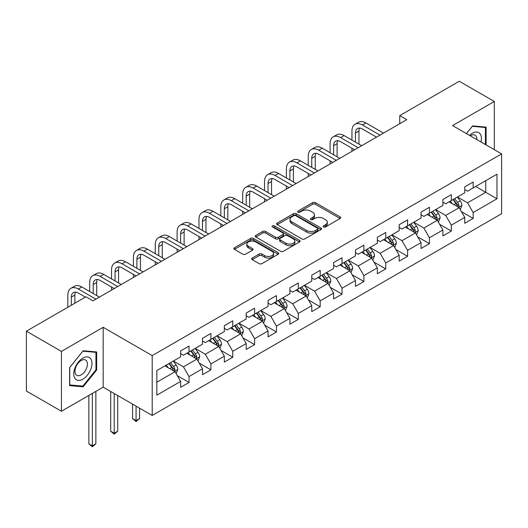 <?xml version="1.0" encoding="UTF-8"?>
<svg xmlns="http://www.w3.org/2000/svg" width="528" height="528" viewBox="0 0 528 528"><rect width="100%" height="100%" fill="white"/><g stroke="black" fill="none" stroke-linecap="round" stroke-linejoin="round"><path stroke-width="0.79" d="M323.578 226.948A1.36 0.785 0 0 0 325.505 226.948L340.118 218.513A1.947 1.122 0 0 0 340.685 217.714A1.947 1.122 0 0 0 340.118 216.922L315.361 202.633A1.947 1.122 0 0 0 312.616 202.633L298.003 211.068A1.36 0.785 0 0 0 297.601 211.622A1.36 0.785 0 0 0 298.003 212.177A1.36 0.785 0 0 0 299.93 212.177L301.818 211.088A6.224 3.59 0 0 1 310.616 211.088L312.682 212.276A6.224 3.59 0 0 1 314.503 214.817A6.224 3.59 0 0 1 312.682 217.358L310.794 218.453A1.36 0.785 0 0 0 310.391 219.008A1.36 0.785 0 0 0 310.794 219.562A1.36 0.785 0 0 0 312.715 219.562L314.609 218.473A6.224 3.59 0 0 1 323.407 218.473L325.472 219.661A6.224 3.59 0 0 1 327.294 222.202A6.224 3.59 0 0 1 325.472 224.743L323.578 225.832A1.36 0.785 0 0 0 323.182 226.393A1.36 0.785 0 0 0 323.578 226.948L323.578 225.832M252.245 258.047A1.947 1.122 0 0 0 251.678 258.839A1.947 1.122 0 0 0 252.245 259.637L259.189 263.644A1.947 1.122 0 0 0 261.941 263.644L278.164 254.278A1.947 1.122 0 0 0 278.738 253.48A1.947 1.122 0 0 0 278.164 252.688L253.414 238.399A1.947 1.122 0 0 0 250.661 238.399L234.439 247.764A1.947 1.122 0 0 0 233.871 248.563A1.947 1.122 0 0 0 234.439 249.355L242.827 254.199A1.947 1.122 0 0 0 245.573 254.199L252.523 250.186A1.947 1.122 0 0 0 253.09 249.394A1.947 1.122 0 0 0 252.523 248.602L248.358 246.2A5.201 3.003 0 0 1 246.84 244.075A5.201 3.003 0 0 1 250.048 241.303A5.201 3.003 0 0 1 255.717 241.949L272.012 251.361A5.201 3.003 0 0 1 273.537 253.48A5.201 3.003 0 0 1 270.323 256.258A5.201 3.003 0 0 1 264.653 255.605L261.941 254.041A1.947 1.122 0 0 0 259.189 254.041L252.245 258.047L252.245 259.637M103.171 327.301L61.426 351.404L26.4 331.181L26.4 391.037L61.426 411.253L103.171 387.149L152.203 415.463L152.203 355.608L103.171 327.301L103.171 387.149M494.314 149.681L494.314 101.475L452.569 125.578L501.6 153.886L152.203 355.608M494.314 101.475L459.294 81.253L399.749 115.625L399.749 123.717M26.4 331.181L85.939 296.802L92.948 300.848L406.758 119.671L399.749 115.625M301.957 238.953A1.947 1.122 0 0 0 304.709 238.953L320.932 229.588A1.947 1.122 0 0 0 321.499 228.789A1.947 1.122 0 0 0 320.932 227.997L296.182 213.708A1.947 1.122 0 0 0 293.429 213.708L277.207 223.073A1.947 1.122 0 0 0 276.632 223.872A1.947 1.122 0 0 0 277.207 224.664L301.957 238.953M273.002 227.238A1.36 0.785 0 0 1 274.382 227.429L274.382 225.812L299.548 240.346A1.947 1.122 0 0 1 300.122 241.138A1.947 1.122 0 0 1 299.548 241.93L283.325 251.302A1.947 1.122 0 0 1 280.573 251.302L255.823 237.006L255.823 235.422A1.947 1.122 0 0 0 255.248 236.214A1.947 1.122 0 0 0 255.823 237.006M255.823 235.422L262.766 231.409A1.947 1.122 0 0 1 265.518 231.409L275.557 237.204A1.947 1.122 0 0 0 278.302 237.204L282.909 234.544A1.947 1.122 0 0 0 283.483 233.752A1.947 1.122 0 0 0 282.909 232.96L272.461 226.928A1.36 0.785 0 0 1 272.059 226.367A1.36 0.785 0 0 1 272.903 225.641A1.36 0.785 0 0 1 274.382 225.812M152.203 415.463L501.6 213.741L501.6 153.886M177.349 375.705L189.05 382.463L189.05 376.556L202.501 368.788L202.501 374.695L210.903 369.844L210.903 363.937L224.354 356.176L224.354 362.076L232.762 357.225L232.762 351.318L246.206 343.556L246.206 349.463L254.615 344.606L254.615 338.705L268.066 330.937L268.066 336.844L276.467 331.987L276.467 326.086L289.918 318.318L289.918 324.225L298.32 319.374L298.32 313.467L311.771 305.705L311.771 311.606L320.179 306.755L320.179 300.848L333.63 293.086L333.63 298.987L342.032 294.136L342.032 288.235L355.483 280.467L355.483 286.374L363.884 281.516L363.884 275.616L377.335 267.848L377.335 273.755L385.744 268.904L385.744 262.997L399.188 255.229L399.188 261.136L407.596 256.285L407.596 250.378L421.047 242.616L421.047 248.516L429.449 243.665L429.449 237.758L442.9 229.997L442.9 235.904L451.308 231.046L451.308 225.146L464.752 217.378L464.752 223.285L473.161 218.427L473.161 212.527L496.98 198.779L496.98 174.187L485.767 180.655L485.767 192.304L496.98 198.779M189.05 382.463L180.642 387.314L180.642 381.407L156.829 395.162L156.829 370.57L180.642 356.822L180.642 350.915L189.05 346.064L189.05 351.965L202.501 344.203L202.501 338.296L210.903 333.445L210.903 339.352L224.354 331.584L224.354 325.677L232.762 320.826L232.762 326.733L246.206 318.965L246.206 313.064L254.615 308.207L254.615 314.114L268.066 306.352L268.066 300.445L276.467 295.594L276.467 301.495L289.918 293.733L289.918 287.826L298.32 282.975L298.32 288.875L311.771 281.114L311.771 275.207L320.179 270.356L320.179 276.263L333.63 268.495L333.63 262.594L342.032 257.737L342.032 263.644L355.483 255.875L355.483 249.975L363.884 245.124L363.884 251.024L377.335 243.263L377.335 237.356L385.744 232.505L385.744 238.405L399.188 230.644L399.188 224.737L407.596 219.886L407.596 225.793L421.047 218.024L421.047 212.124L429.449 207.266L429.449 213.173L442.9 205.405L442.9 199.505L451.308 194.647L451.308 200.554L464.752 192.793L464.752 186.886L473.161 182.035L473.161 187.935L496.98 174.187M186.806 353.258L196.898 359.086L183.447 366.848L173.356 361.027M180.642 353.582L183.447 355.205L189.05 351.965M183.447 366.848L189.05 376.556M196.898 359.086L202.501 368.788M208.666 340.646L218.75 346.467L205.3 354.235L195.215 348.407M202.501 340.969L205.3 342.586L210.903 339.352M205.3 354.235L210.903 363.937M218.75 346.467L224.354 356.176M230.518 328.027L240.603 333.848L227.152 341.616L217.067 335.788M224.354 328.35L227.152 329.967L232.762 326.733M227.152 341.616L232.762 351.318M240.603 333.848L246.206 343.556M252.371 315.407L262.462 321.235L249.011 328.997L238.92 323.176M246.206 315.731L249.011 317.348L254.615 314.114M249.011 328.997L254.615 338.705M262.462 321.235L268.066 330.937M274.223 302.788L284.315 308.616L270.864 316.378L260.779 310.556M268.066 303.112L270.864 304.729L276.467 301.495M270.864 316.378L276.467 326.086M284.315 308.616L289.918 318.318M296.083 290.176L306.167 295.997L292.717 303.758L282.632 297.937M289.918 290.499L292.717 292.116L298.32 288.875M292.717 303.758L298.32 313.467M306.167 295.997L311.771 305.705M317.935 277.556L328.02 283.378L314.576 291.146L304.484 285.318M311.771 277.88L314.576 279.497L320.179 276.263M314.576 291.146L320.179 300.848M328.02 283.378L333.63 293.086M339.788 264.937L349.879 270.758L336.428 278.527L326.344 272.705M333.63 265.261L336.428 266.878L342.032 263.644M336.428 278.527L342.032 288.235M349.879 270.758L355.483 280.467M361.647 252.318L371.732 258.146L358.281 265.907L348.196 260.086M355.483 252.641L358.281 254.258L363.884 251.024M358.281 265.907L363.884 275.616M371.732 258.146L377.335 267.848M383.5 239.699L393.584 245.527L380.14 253.288L370.049 247.467M377.335 240.029L380.14 241.646L385.744 238.405M380.14 253.288L385.744 262.997M393.584 245.527L399.188 255.229M405.352 227.086L415.444 232.907L401.993 240.676L391.908 234.848M399.188 227.41L401.993 229.027L407.596 225.793M401.993 240.676L407.596 250.378M415.444 232.907L421.047 242.616M427.211 214.467L437.296 220.288L423.845 228.056L413.761 222.229M421.047 214.79L423.845 216.407L429.449 213.173M423.845 228.056L429.449 237.758M437.296 220.288L442.9 229.997M449.064 201.848L459.149 207.676L445.705 215.437L435.613 209.616M442.9 202.171L445.705 203.788L451.308 200.554M445.705 215.437L451.308 225.146M459.149 207.676L464.752 217.378M475.682 186.483L485.767 192.304L467.557 202.818L457.472 196.997M464.752 189.552L467.557 191.176L473.161 187.935M467.557 202.818L473.161 212.527M61.426 351.404L61.426 411.253M156.829 382.219L175.039 371.705L164.954 365.878M175.039 371.705L180.642 381.407M461.465 211.675L473.161 218.427M439.606 224.294L451.308 231.046M417.754 236.914L429.449 243.665M395.901 249.533L407.596 256.285M374.042 262.145L385.744 268.904M352.189 274.765L363.884 281.516M330.337 287.384L342.032 294.136M308.477 300.003L320.179 306.755M286.625 312.616L298.32 319.374M264.772 325.235L276.467 331.987M242.913 337.854L254.615 344.606M221.06 350.473L232.762 357.225M199.208 363.086L210.903 369.844M486.116 144.949L486.116 127.116L472.6 125.908L466.435 133.584M69.617 385.612L83.14 386.819L96.657 369.996L96.657 351.971L83.14 350.764L69.617 367.58L69.617 385.612M95.957 369.593L96.657 369.996M81.708 385.994L83.14 386.819M324.126 227.139L325.472 226.36A6.224 3.59 0 0 0 327.294 223.819L327.294 222.202M314.503 214.817L314.503 216.434A6.224 3.59 0 0 1 312.682 218.975L311.335 219.754M340.091 218.526L315.361 204.25A1.947 1.122 0 0 0 312.616 204.25L298.544 212.368M320.905 229.601L296.182 215.325A1.947 1.122 0 0 0 293.429 215.325L277.226 224.677M317.493 229.35A1.36 0.785 0 0 0 317.896 228.789A1.36 0.785 0 0 0 317.493 228.235L295.766 215.695A1.36 0.785 0 0 0 293.845 215.695L291.845 216.843A6.224 3.59 0 0 0 290.024 219.384A6.224 3.59 0 0 0 291.845 221.925L306.702 230.498A6.224 3.59 0 0 0 315.5 230.498L317.493 229.35L317.493 230.967A1.36 0.785 0 0 0 317.896 230.406L317.896 228.789M290.024 219.384L290.024 221.001A6.224 3.59 0 0 0 291.845 223.542L291.845 221.925M317.493 230.967L315.5 232.115A6.224 3.59 0 0 1 306.702 232.115L291.845 223.542M255.849 237.026L262.766 233.026L262.766 231.409M283.483 233.752L283.483 235.369A1.947 1.122 0 0 1 282.909 236.168L278.302 238.828A1.947 1.122 0 0 1 275.557 238.828L265.518 233.026A1.947 1.122 0 0 0 262.766 233.026M274.382 227.429L299.521 241.943M285.971 243.223A5.201 3.003 0 0 0 291.641 243.87A5.201 3.003 0 0 0 294.848 241.098A5.201 3.003 0 0 0 293.324 238.973L287.588 235.66A1.947 1.122 0 0 0 284.836 235.66L280.229 238.319A1.947 1.122 0 0 0 279.662 239.111A1.947 1.122 0 0 0 280.229 239.903L285.971 243.223L285.971 244.84A5.201 3.003 0 0 0 291.641 245.487A5.201 3.003 0 0 0 294.848 242.715L294.848 241.098M279.662 239.111L279.662 240.728A1.947 1.122 0 0 0 280.229 241.527L280.229 239.903M285.971 244.84L280.229 241.527M273.537 253.48L273.537 255.103A5.201 3.003 0 0 1 270.323 257.875A5.201 3.003 0 0 1 264.653 257.222L261.941 255.658A1.947 1.122 0 0 0 259.189 255.658L252.272 259.651M246.84 244.075L246.84 245.692A5.201 3.003 0 0 0 248.358 247.817L248.358 246.2M252.496 250.199L248.358 247.817M278.137 254.291L253.414 240.016A1.947 1.122 0 0 0 250.661 240.016L234.465 249.368M460.258 209.59L461.927 205.392A5.247 3.029 -120 0 0 460.251 200.924L457.36 197.063M452.318 203.729L450.351 201.102M458.337 207.2L459.089 205.616A5.247 3.029 -120 0 0 457.585 202.455L454.694 198.601M453.38 199.36L456.588 203.636A2.673 1.544 60 0 1 457.076 204.448L459.089 205.616M453.017 199.571L455.908 203.425A5.247 3.029 60 0 1 457.406 206.587M351.952 140.118L351.952 131.063A14.857 8.58 60 0 1 355.027 124.258L358.532 122.239A14.857 8.58 60 0 1 365.963 122.971L383.5 133.096M355.027 124.258A14.857 8.58 60 0 1 362.459 124.991L379.995 135.122M376.497 137.141L362.459 129.037A9.907 5.722 -120 0 0 357.502 128.548A9.907 5.722 -120 0 0 355.456 133.082L355.456 142.144M359.575 128.093A9.907 5.722 -120 0 0 358.954 131.063L358.954 144.164M351.952 151.312L351.952 148.21M484.552 126.977L485.417 127.479L485.417 144.54M466.462 133.597L472.322 126.311L485.417 127.479M480.988 141.986A12.877 7.438 120 0 0 478.757 132.62A12.877 7.438 120 0 0 469.537 135.373M476.89 139.616A8.818 5.089 120 0 0 475.068 135.181A8.818 5.089 120 0 0 470.323 135.828M82.856 379.144A12.877 7.438 120 0 0 91.964 363.37A12.877 7.438 120 0 0 82.856 358.116A12.877 7.438 120 0 0 73.755 373.883A12.877 7.438 120 0 0 82.856 379.144M81.2 374.873A8.818 5.089 120 0 0 86.962 367.099A8.818 5.089 120 0 0 85.609 360.037A8.818 5.089 120 0 0 81.2 360.472A8.818 5.089 120 0 0 75.438 368.24A8.818 5.089 120 0 0 76.791 375.309A8.818 5.089 120 0 0 81.2 374.873M69.762 367.462L82.856 351.166L95.957 352.334L95.957 369.798L82.856 386.093L69.762 384.925L69.729 367.442M95.086 351.833L95.957 352.334M438.405 222.209L440.068 218.011A5.247 3.029 -120 0 0 438.392 213.536L435.501 209.675M430.465 216.341L428.498 213.721M436.484 219.82L437.237 218.236A5.247 3.029 -120 0 0 435.732 215.074L432.841 211.213M431.528 211.972L434.735 216.256A2.673 1.544 60 0 1 435.217 217.067L437.237 218.236M431.158 212.183L434.049 216.044A5.247 3.029 60 0 1 435.554 219.206M416.546 234.828L418.216 230.624A5.247 3.029 -120 0 0 416.539 226.156L413.648 222.295M408.606 228.961L406.646 226.34M414.632 232.439L415.378 230.848A5.247 3.029 -120 0 0 413.879 227.693L410.989 223.832M409.669 224.591L412.876 228.875A2.673 1.544 60 0 1 413.365 229.687L415.378 230.848M409.306 224.803L412.196 228.664A5.247 3.029 60 0 1 413.701 231.818M330.099 152.737L330.099 143.675A14.857 8.58 60 0 1 333.175 136.877L336.679 134.851A14.857 8.58 60 0 1 344.104 135.59L361.647 145.715M333.175 136.877A14.857 8.58 60 0 1 340.606 137.61L358.142 147.741M354.638 149.761L340.606 141.656A9.907 5.722 -120 0 0 335.65 141.167A9.907 5.722 -120 0 0 333.597 145.702L333.597 154.757M337.722 140.705A9.907 5.722 -120 0 0 337.102 143.675L337.102 156.783M330.099 163.931L330.099 160.822M308.24 165.356L308.24 156.295A14.857 8.58 60 0 1 311.322 149.497L314.82 147.47A14.857 8.58 60 0 1 322.252 148.21L339.788 158.334M311.322 149.497A14.857 8.58 60 0 1 318.747 150.229L336.29 160.354M332.785 162.38L318.747 154.275A9.907 5.722 -120 0 0 313.797 153.78A9.907 5.722 -120 0 0 311.744 158.321L311.744 167.376M315.869 153.325A9.907 5.722 -120 0 0 315.249 156.295L315.249 169.396M308.24 176.55L308.24 173.441M394.693 247.441L396.363 243.243A5.247 3.029 -120 0 0 394.687 238.775L391.796 234.914M386.753 241.58L384.787 238.96M392.773 245.058L393.525 243.467A5.247 3.029 -120 0 0 392.02 240.313L389.129 236.452M387.816 237.211L391.024 241.494A2.673 1.544 60 0 1 391.512 242.306L393.525 243.467M387.453 237.422L390.344 241.283A5.247 3.029 60 0 1 391.842 244.438M372.841 260.06L374.504 255.862A5.247 3.029 -120 0 0 372.827 251.394L369.937 247.533M364.901 254.199L362.934 251.579M370.92 257.677L371.672 256.087A5.247 3.029 -120 0 0 370.168 252.925L367.277 249.071M365.963 249.83L369.171 254.107A2.673 1.544 60 0 1 369.653 254.925L371.672 256.087M365.594 250.041L368.485 253.902A5.247 3.029 60 0 1 369.989 257.057M350.981 272.679L352.651 268.481A5.247 3.029 -120 0 0 350.975 264.007L348.084 260.152M343.042 266.818L341.081 264.191M349.067 270.29L349.82 268.706A5.247 3.029 -120 0 0 348.315 265.544L345.424 261.683M344.104 262.442L347.312 266.726A2.673 1.544 60 0 1 347.8 267.538L349.82 268.706M343.741 262.654L346.632 266.515A5.247 3.029 60 0 1 348.137 269.676M286.387 177.969L286.387 168.914A14.857 8.58 60 0 1 289.463 162.109L292.967 160.09A14.857 8.58 60 0 1 300.399 160.822L317.935 170.953M289.463 162.109A14.857 8.58 60 0 1 296.894 162.848L314.431 172.973M310.933 174.992L296.894 166.894A9.907 5.722 -120 0 0 291.944 166.399A9.907 5.722 -120 0 0 289.892 170.933L289.892 179.995M294.01 165.944A9.907 5.722 -120 0 0 293.39 168.914L293.39 182.015M286.387 189.169L286.387 186.061M264.535 190.588L264.535 181.533A14.857 8.58 60 0 1 267.61 174.728L271.115 172.709A14.857 8.58 60 0 1 278.54 173.441L296.083 183.572M267.61 174.728A14.857 8.58 60 0 1 275.042 175.468L292.578 185.592M289.073 187.612L275.042 179.507A9.907 5.722 -120 0 0 270.085 179.018A9.907 5.722 -120 0 0 268.033 183.553L268.033 192.614M272.158 178.563A9.907 5.722 -120 0 0 271.537 181.533L271.537 194.634M264.535 201.782L264.535 198.68M242.675 203.207L242.675 194.146A14.857 8.58 60 0 1 245.758 187.348L249.256 185.321A14.857 8.58 60 0 1 256.687 186.061L274.23 196.185M245.758 187.348A14.857 8.58 60 0 1 253.183 188.08L270.725 198.211M267.221 200.231L253.183 192.126A9.907 5.722 -120 0 0 248.233 191.638A9.907 5.722 -120 0 0 246.18 196.172L246.18 205.227M250.305 191.182A9.907 5.722 -120 0 0 249.685 194.146L249.685 207.253M242.675 214.401L242.675 211.299M329.129 285.298L330.799 281.101A5.247 3.029 -120 0 0 329.122 276.626L326.231 272.765M321.189 279.431L319.222 276.811M327.208 282.909L327.961 281.318A5.247 3.029 -120 0 0 326.462 278.164L323.565 274.303M322.252 275.062L325.459 279.345A2.673 1.544 60 0 1 325.948 280.157L327.961 281.318M321.889 275.273L324.779 279.134A5.247 3.029 60 0 1 326.278 282.295M220.823 215.827L220.823 206.765A14.857 8.58 60 0 1 223.898 199.967L227.403 197.941A14.857 8.58 60 0 1 234.835 198.68L252.371 208.804M223.898 199.967A14.857 8.58 60 0 1 231.33 200.699L248.873 210.824M245.368 212.85L231.33 204.745A9.907 5.722 -120 0 0 226.38 204.257A9.907 5.722 -120 0 0 224.327 208.791L224.327 217.846M228.446 203.795A9.907 5.722 -120 0 0 227.825 206.765L227.825 219.872M220.823 227.02L220.823 223.912M307.276 297.911L308.939 293.713A5.247 3.029 -120 0 0 307.263 289.245L304.372 285.384M299.336 292.05L297.37 289.43M305.356 295.528L306.108 293.938A5.247 3.029 -120 0 0 304.603 290.783L301.712 286.922M300.399 287.681L303.607 291.964A2.673 1.544 60 0 1 304.088 292.776L306.108 293.938M300.029 287.892L302.92 291.753A5.247 3.029 60 0 1 304.425 294.908M198.97 228.446L198.97 219.384A14.857 8.58 60 0 1 202.046 212.579L205.55 210.56A14.857 8.58 60 0 1 212.975 211.299L230.518 221.423M202.046 212.579A14.857 8.58 60 0 1 209.477 213.319L227.014 223.443M223.516 225.469L209.477 217.364A9.907 5.722 -120 0 0 204.521 216.869A9.907 5.722 -120 0 0 202.468 221.404L202.468 230.465M206.593 216.414A9.907 5.722 -120 0 0 205.973 219.384L205.973 232.485M198.97 239.639L198.97 236.531M285.424 310.53L287.087 306.332A5.247 3.029 -120 0 0 285.41 301.864L282.52 298.003M277.477 304.669L275.517 302.049M283.503 308.147L284.255 306.557A5.247 3.029 -120 0 0 282.751 303.402L279.86 299.541M278.54 300.3L281.747 304.583A2.673 1.544 60 0 1 282.236 305.395L284.255 306.557M278.177 300.511L281.068 304.372A5.247 3.029 60 0 1 282.572 307.527M177.111 241.058L177.111 232.003A14.857 8.58 60 0 1 180.193 225.199L183.691 223.179A14.857 8.58 60 0 1 191.123 223.912L208.666 234.043M180.193 225.199A14.857 8.58 60 0 1 187.618 225.938L205.161 236.062M201.656 238.082L187.618 229.977A9.907 5.722 -120 0 0 182.668 229.489A9.907 5.722 -120 0 0 180.616 234.023L180.616 243.085M184.741 229.033A9.907 5.722 -120 0 0 184.12 232.003L184.12 245.104M177.111 252.252L177.111 249.15M263.564 323.149L265.234 318.952A5.247 3.029 -120 0 0 263.558 314.477L260.667 310.622M255.625 317.288L253.658 314.662M261.644 320.76L262.396 319.176A5.247 3.029 -120 0 0 260.898 316.015L258.001 312.16M256.687 312.919L259.895 317.196A2.673 1.544 60 0 1 260.383 318.008L262.396 319.176M256.324 313.13L259.215 316.985A5.247 3.029 60 0 1 260.72 320.146M155.258 253.678L155.258 244.622A14.857 8.58 60 0 1 158.334 237.818L161.839 235.798A14.857 8.58 60 0 1 169.27 236.531L186.806 246.655M158.334 237.818A14.857 8.58 60 0 1 165.766 238.55L183.308 248.681M179.804 250.701L165.766 242.596A9.907 5.722 -120 0 0 160.816 242.108A9.907 5.722 -120 0 0 158.763 246.642L158.763 255.697M162.881 241.652A9.907 5.722 -120 0 0 162.261 244.622L162.261 257.723M155.258 264.871L155.258 261.769M241.712 335.768L243.375 331.571A5.247 3.029 -120 0 0 241.705 327.096L238.808 323.235M233.772 329.901L231.805 327.281M239.791 333.379L240.544 331.795A5.247 3.029 -120 0 0 239.039 328.634L236.148 324.773M234.835 325.532L238.042 329.815A2.673 1.544 60 0 1 238.524 330.627L240.544 331.795M234.465 325.743L237.362 329.604A5.247 3.029 60 0 1 238.861 332.765M133.406 266.297L133.406 257.235A14.857 8.58 60 0 1 136.481 250.437L139.986 248.411A14.857 8.58 60 0 1 147.411 249.15L164.954 259.274M136.481 250.437A14.857 8.58 60 0 1 143.913 251.17L161.449 261.301M157.951 263.32L143.913 255.215A9.907 5.722 -120 0 0 138.956 254.727A9.907 5.722 -120 0 0 136.904 259.261L136.904 268.316M141.029 254.265A9.907 5.722 -120 0 0 140.408 257.235L140.408 270.343M133.406 277.49L133.406 274.382M219.859 348.388L221.522 344.183A5.247 3.029 -120 0 0 219.846 339.715L216.955 335.854M211.913 342.52L209.953 339.9M217.939 345.998L218.691 344.408A5.247 3.029 -120 0 0 217.186 341.253L214.295 337.392M212.982 338.151L216.19 342.434A2.673 1.544 60 0 1 216.671 343.246L218.691 344.408M212.612 338.362L215.503 342.223A5.247 3.029 60 0 1 217.008 345.378M136.066 406.144L136.066 420.625L139.57 418.598L139.57 408.164M139.57 418.598L136.066 421.509L132.561 418.598L132.561 404.118M132.561 418.598L136.066 420.625L136.066 421.509M111.547 278.916L111.547 269.854A14.857 8.58 60 0 1 114.629 263.05L118.127 261.03A14.857 8.58 60 0 1 125.558 261.769L143.101 271.894M114.629 263.05A14.857 8.58 60 0 1 122.054 263.789L139.597 273.913M136.092 275.939L122.054 267.835A9.907 5.722 -120 0 0 117.104 267.34A9.907 5.722 -120 0 0 115.051 271.88L115.051 280.936M119.176 266.884A9.907 5.722 -120 0 0 118.556 269.854L118.556 282.955M111.547 290.11L111.547 287.001M198 361L199.67 356.803A5.247 3.029 -120 0 0 197.993 352.334L195.103 348.473M190.06 355.139L188.093 352.519M196.079 358.618L196.832 357.027A5.247 3.029 -120 0 0 195.334 353.872L192.436 350.011M191.123 350.77L194.33 355.054A2.673 1.544 60 0 1 194.819 355.865L196.832 357.027M190.76 350.981L193.651 354.842A5.247 3.029 60 0 1 195.155 357.997M114.213 393.525L114.213 433.237L117.711 431.218L117.711 395.545M117.711 431.218L114.213 434.128L110.708 431.218L110.708 391.505M110.708 431.218L114.213 433.237L114.213 434.128M89.694 291.529L89.694 282.473A14.857 8.58 60 0 1 92.77 275.669L96.274 273.649A14.857 8.58 60 0 1 103.706 274.382L121.242 284.513M92.77 275.669A14.857 8.58 60 0 1 100.201 276.408L117.744 286.532M114.239 288.552L100.201 280.454A9.907 5.722 -120 0 0 95.251 279.959A9.907 5.722 -120 0 0 93.199 284.493L93.199 293.555M97.317 279.503A9.907 5.722 -120 0 0 96.697 282.473L96.697 295.574M176.147 373.619L177.811 369.422A5.247 3.029 -120 0 0 176.141 364.954L173.243 361.093M168.208 367.759L166.241 365.138M174.227 371.237L174.979 369.646A5.247 3.029 -120 0 0 173.474 366.485L170.584 362.63M169.27 363.389L172.478 367.666A2.673 1.544 60 0 1 172.966 368.485L174.979 369.646M168.901 363.601L171.798 367.455A5.247 3.029 60 0 1 173.296 370.616M92.354 393.393L92.354 445.856L95.858 443.837L95.858 391.373M95.858 443.837L92.354 446.747L88.856 443.837L88.856 395.419M88.856 443.837L92.354 445.856L92.354 446.747M67.841 307.256L67.841 295.093A14.857 8.58 60 0 1 70.917 288.288L74.422 286.268A14.857 8.58 60 0 1 81.847 287.001L99.389 297.125M70.917 288.288A14.857 8.58 60 0 1 78.349 289.027L95.885 299.152M85.378 297.125L78.349 293.066A9.907 5.722 -120 0 0 73.392 292.578A9.907 5.722 -120 0 0 71.339 297.112L71.339 305.23M75.464 292.123A9.907 5.722 -120 0 0 74.844 295.093L74.844 303.211M325.472 226.36L325.472 224.743M310.794 219.562L310.794 218.453M312.682 218.975L312.682 217.358M298.003 212.177L298.003 211.068M312.616 204.25L312.616 202.633M315.361 204.25L315.361 202.633M340.118 218.513L340.118 216.922M277.207 224.664L277.207 223.073M293.429 215.325L293.429 213.708M296.182 215.325L296.182 213.708M320.932 229.588L320.932 227.997M306.702 232.115L306.702 230.498M315.5 232.115L315.5 230.498M265.518 233.026L265.518 231.409M275.557 238.828L275.557 237.204M278.302 238.828L278.302 237.204M282.909 236.168L282.909 234.544M299.548 241.93L299.548 240.346M259.189 255.658L259.189 254.041M261.941 255.658L261.941 254.041M264.653 257.222L264.653 255.605M252.523 250.186L252.523 248.602M234.439 249.355L234.439 247.764M250.661 240.016L250.661 238.399M253.414 240.016L253.414 238.399M278.164 254.278L278.164 252.688M458.634 207.372L461.888 205.491M457.585 202.455L460.251 200.924M453.856 204.613L455.908 203.425M365.963 122.971L362.459 124.991M358.954 131.063L355.456 133.082M436.781 219.991L440.035 218.11M435.732 215.074L438.392 213.536M431.996 217.232L434.049 216.044M414.922 232.61L418.183 230.729M413.879 227.693L416.539 226.156M410.144 229.852L412.196 228.664M344.104 135.59L340.606 137.61M337.102 143.675L333.597 145.702M322.252 148.21L318.747 150.229M315.249 156.295L311.744 158.321M393.07 245.23L396.323 243.349M392.02 240.313L394.687 238.775M388.291 242.464L390.344 241.283M371.217 257.842L374.471 255.961M370.168 252.925L372.827 251.394M366.432 255.083L368.485 253.902M349.358 270.461L352.618 268.58M348.315 265.544L350.975 264.007M344.579 267.703L346.632 266.515M300.399 160.822L296.894 162.848M293.39 168.914L289.892 170.933M278.54 173.441L275.042 175.468M271.537 181.533L268.033 183.553M256.687 186.061L253.183 188.08M249.685 194.146L246.18 196.172M327.505 283.081L330.759 281.2M326.462 278.164L329.122 276.626M322.727 280.322L324.779 279.134M234.835 198.68L231.33 200.699M227.825 206.765L224.327 208.791M305.653 295.7L308.906 293.819M304.603 290.783L307.263 289.245M300.868 292.934L302.92 291.753M212.975 211.299L209.477 213.319M205.973 219.384L202.468 221.404M283.793 308.312L287.054 306.431M282.751 303.402L285.41 301.864M279.015 305.554L281.068 304.372M191.123 223.912L187.618 225.938M184.12 232.003L180.616 234.023M261.941 320.932L265.195 319.051M260.898 316.015L263.558 314.477M257.162 318.173L259.215 316.985M169.27 236.531L165.766 238.55M162.261 244.622L158.763 246.642M240.088 333.551L243.342 331.67M239.039 328.634L241.705 327.096M235.303 330.792L237.362 329.604M147.411 249.15L143.913 251.17M140.408 257.235L136.904 259.261M218.229 346.17L221.489 344.289M217.186 341.253L219.846 339.715M213.451 343.411L215.503 342.223M125.558 261.769L122.054 263.789M118.556 269.854L115.051 271.88M196.376 358.783L199.637 356.908M195.334 353.872L197.993 352.334M191.598 356.024L193.651 354.842M103.706 274.382L100.201 276.408M96.697 282.473L93.199 284.493M174.524 371.402L177.778 369.521M173.474 366.485L176.141 364.954M169.739 368.643L171.798 367.455M81.847 287.001L78.349 289.027M74.844 295.093L71.339 297.112"/></g></svg>
